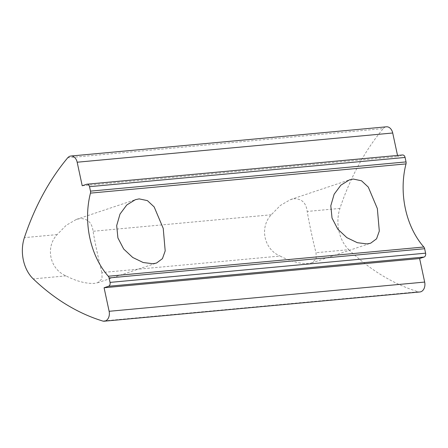 <?xml version="1.0" encoding="UTF-8"?>
<svg xmlns="http://www.w3.org/2000/svg" width="448" height="448" viewBox="0 0 448 448"><rect width="100%" height="100%" fill="white"/><g stroke="black" fill="none" stroke-linecap="round" stroke-linejoin="round"><path stroke-width="0.34" stroke-dasharray="2.24 1.68" d="M101.92 272.535C99.663 264.634 94.965 242.738 93.078 231.274C92.064 222.897 87.814 218.652 80.326 218.54L76.401 219.402L66.231 225.282L57.126 234.606C45.209 247.246 49.823 269.17 65.974 275.867C76.188 281.165 85.607 283.685 94.231 283.41L97.574 282.75L102.06 278.768L101.92 272.535L280.095 256.038C290.31 261.335 299.729 263.855 308.353 263.581L311.696 262.92L316.182 258.938L316.042 252.706C313.785 244.804 309.086 222.908 307.199 211.445C306.186 203.067 301.935 198.822 294.448 198.71L290.522 199.573L280.353 205.453L271.247 214.777C259.33 227.416 263.939 249.34 280.095 256.038M67.698 157.819L383.247 128.593A258.513 184.492 -95.3 0 0 339.937 208.415A32.312 23.061 -95.3 0 0 348.779 249.676L316.042 252.706M348.779 249.676A258.513 184.492 84.7 0 0 418.236 291.794A8.081 5.768 -95.3 0 0 419.877 291.973M383.247 128.593A8.081 5.768 84.7 0 1 386.428 126.806M402.567 154.974A3.231 2.307 -95.3 0 0 402.192 155.058L397.757 156.537L397.527 155.445M82.214 185.758L397.757 156.537M339.937 208.415L307.199 211.445M271.247 214.777L93.078 231.274M57.126 234.606L24.388 237.636M65.974 275.867L33.236 278.897M418.236 291.794L102.687 321.02M86.643 184.279L402.192 155.058M97.574 282.75L156.537 263.038M311.696 262.92L370.658 243.208M76.401 219.402L135.363 199.69M290.522 199.573L349.485 179.861"/><path stroke-width="0.67" d="M139.154 198.878L147.409 200.62L154.162 206.92L163.229 228.396L165.189 250.902L162.434 258.647L156.537 263.032L153.059 263.749L143.214 262.534L132.731 257.471L123.693 249.026L117.908 237.91L116.682 225.59L120.019 214.054L126.767 204.982L135.363 199.69L139.154 198.878M353.27 179.049L361.53 180.79L368.284 187.085L377.345 208.566L379.305 231.073L376.555 238.818L370.658 243.202L367.181 243.919L357.336 242.704L346.853 237.642L337.814 229.197L332.03 218.081L330.803 205.761L334.141 194.225L340.889 185.153L349.485 179.861L353.27 179.049M24.388 237.636A258.513 184.492 84.7 0 1 67.698 157.819A8.081 5.768 84.7 0 1 70.879 156.027A8.081 5.768 84.7 0 1 77.168 162.221L82.214 185.758L86.643 184.279A3.231 2.307 84.7 0 1 87.018 184.201A3.231 2.307 84.7 0 1 89.533 186.676L90.49 191.134A3.231 2.307 84.7 0 1 90.457 193.122A72.705 51.89 -95.3 0 0 108.276 276.237A3.231 2.307 84.7 0 1 109.099 277.939L110.051 282.397A3.231 2.307 84.7 0 1 108.511 286.278L104.082 287.762L109.127 311.298A8.081 5.768 84.7 0 1 104.334 321.194A8.081 5.768 84.7 0 1 102.687 321.02A258.513 184.492 84.7 0 1 33.236 278.897A32.312 23.061 84.7 0 1 24.388 237.636M104.334 321.194L419.877 291.973A8.081 5.768 -95.3 0 0 424.67 282.072L419.625 258.535L424.054 257.057A3.231 2.307 -95.3 0 0 425.6 253.176L424.642 248.718A3.231 2.307 -95.3 0 0 423.825 247.01L108.276 276.237M70.879 156.027L386.428 126.806A8.081 5.768 84.7 0 1 392.711 133L397.527 155.445M90.457 193.122L406.006 163.901A3.231 2.307 -95.3 0 0 406.034 161.913L405.082 157.455A3.231 2.307 -95.3 0 0 402.567 154.974L87.018 184.201M406.006 163.901A72.705 51.89 -95.3 0 0 423.825 247.01M419.625 258.535L104.082 287.762M77.168 162.221L392.711 133M424.67 282.072L109.127 311.298M406.034 161.913L90.49 191.134M109.099 277.939L424.642 248.718M405.082 157.455L89.533 186.676M110.051 282.397L425.6 253.176M424.054 257.057L108.511 286.278"/></g></svg>
